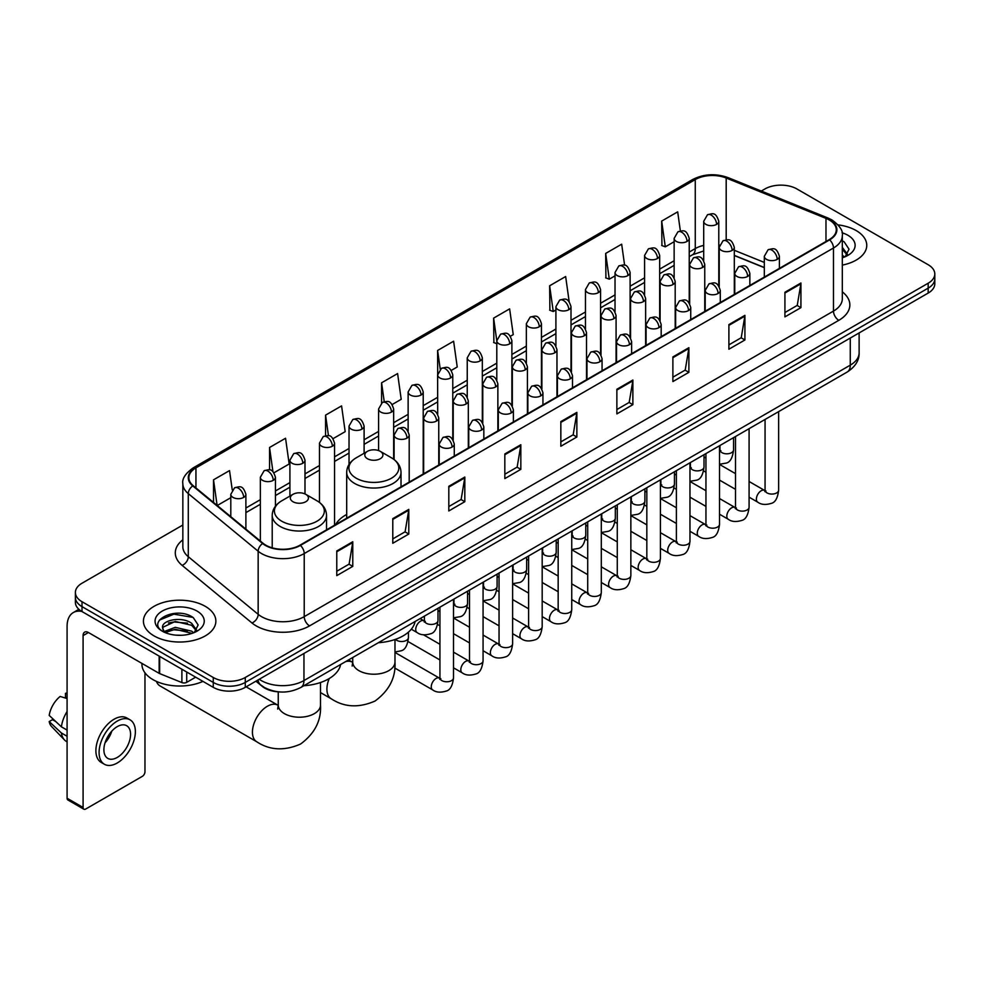 <?xml version="1.0" encoding="UTF-8"?>
<svg xmlns="http://www.w3.org/2000/svg" width="984" height="984" viewBox="0 0 984 984"><rect width="100%" height="100%" fill="white"/><g stroke="black" fill="none" stroke-linecap="round" stroke-linejoin="round"><path stroke-width="1.48" d="M346.688 514.472A39.987 23.087 0 0 0 335.655 524.583M764.31 267.66L734.31 255.532M279.185 691.9A22.632 13.063 180 0 1 262.224 686.365L255.938 681.186M182.84 525.025L82.016 583.229A22.632 13.063 0 0 0 75.387 592.466L75.387 602.331A22.632 13.063 0 0 0 82.016 611.568L213.257 687.336A22.632 13.063 0 0 0 245.274 687.336L928.17 293.072A22.632 13.063 0 0 0 934.8 283.835L934.8 278.902A22.632 13.063 0 0 1 928.17 288.14A22.632 13.063 0 0 0 934.8 278.902L934.8 273.983A22.632 13.063 0 0 0 928.17 264.733L796.929 188.965A22.632 13.063 0 0 0 764.912 188.965L761.296 191.044M75.387 592.466A22.632 13.063 0 0 0 82.016 601.716L213.257 677.484A22.632 13.063 0 0 0 245.274 677.484L245.274 682.416L928.17 288.14L245.274 682.416A22.632 13.063 0 0 1 213.257 682.416A22.632 13.063 0 0 0 245.274 682.416L245.274 687.336M82.016 601.716L82.016 606.636L213.257 682.416L82.016 606.636A22.632 13.063 0 0 1 75.387 597.399A22.632 13.063 0 0 0 82.016 606.636L82.016 611.568M856.141 230.551A36.211 20.91 0 0 0 838.061 224.881A36.211 20.91 0 0 1 856.141 230.551A36.211 20.91 0 0 1 866.756 245.336A36.211 20.91 0 0 0 856.141 230.551M205.262 606.328A36.211 20.91 0 0 0 165.792 601.802A36.211 20.91 0 0 0 143.43 621.113A36.211 20.91 0 0 0 154.045 635.898A36.211 20.91 0 0 0 193.516 640.436A36.211 20.91 0 0 0 215.865 621.113A36.211 20.91 0 0 0 205.262 606.328A36.211 20.91 0 0 0 165.792 601.802A36.211 20.91 0 0 0 143.43 621.113A36.211 20.91 0 0 0 154.045 635.898A36.211 20.91 0 0 0 193.516 640.436A36.211 20.91 0 0 0 215.865 621.113A36.211 20.91 0 0 0 205.262 606.328M829.204 219.924A24.145 13.936 180 0 1 836.277 229.776A24.145 13.936 180 0 1 829.204 239.629L299.96 545.185A24.145 13.936 180 0 1 263.109 543.328L193.233 485.715A24.145 13.936 180 0 1 188.867 477.72A24.145 13.936 180 0 1 195.939 467.867L695.27 179.58A24.145 13.936 180 0 1 726.192 178.018L825.982 218.362A24.145 13.936 180 0 1 829.204 219.924M829.635 219.666A24.748 14.293 0 0 0 826.326 218.067L726.536 177.735A24.748 14.293 0 0 0 694.852 179.334L195.521 467.621A24.748 14.293 0 0 0 192.741 485.911L262.617 543.525A24.748 14.293 0 0 0 300.391 545.431L829.635 239.875A24.748 14.293 0 0 0 829.635 219.666M336.774 550.978L336.774 575.628L352.776 566.378L352.776 541.741L336.774 550.978M336.774 571.249L349.099 564.127L352.715 542.553A6.039 3.481 -120 0 0 352.776 541.741M348.988 564.201L352.776 566.378M392.788 518.642L392.788 543.279L408.791 534.041L408.791 509.392L392.788 518.642M392.788 538.912L405.113 531.791L408.729 510.216A6.039 3.481 -120 0 0 408.791 509.392M405.014 531.852L408.791 534.041M448.815 486.293L448.815 510.942L464.817 501.692L464.817 477.055L448.815 486.293M448.815 506.563L461.139 499.454L464.756 477.867A6.039 3.481 -120 0 0 464.817 477.055M461.029 499.515L464.817 501.692M504.829 453.956L504.829 478.593L520.831 469.356L520.831 444.719L504.829 453.956M504.829 474.226L517.154 467.105L520.77 445.531A6.039 3.481 -120 0 0 520.831 444.719M517.043 467.166L520.831 469.356M784.924 292.248L784.924 316.885L800.927 307.648L800.927 282.998L784.924 292.248M784.924 312.518L797.249 305.397L800.865 283.822A6.039 3.481 -120 0 0 800.927 282.998M797.138 305.458L800.927 307.648M728.898 324.585L728.898 349.222L744.913 339.984L744.913 315.347L728.898 324.585M728.898 344.855L741.235 337.733L744.839 316.159A6.039 3.481 -120 0 0 744.913 315.347M741.124 337.795L744.913 339.984M672.884 356.921L672.884 381.571L688.886 372.333L688.886 347.684L672.884 356.921M672.884 377.192L685.208 370.082L688.825 348.508A6.039 3.481 -120 0 0 688.886 347.684M685.098 370.144L688.886 372.333M616.87 389.27L616.87 413.907L632.872 404.67L632.872 380.033L616.87 389.27M616.87 409.541L629.194 402.419L632.81 380.845A6.039 3.481 -120 0 0 632.872 380.033M629.083 402.481L632.872 404.67M560.843 421.607L560.843 446.256L576.858 437.007L576.858 412.37L560.843 421.607M560.843 441.877L573.18 434.768L576.784 413.194A6.039 3.481 -120 0 0 576.858 412.37M573.069 434.83L576.858 437.007M842.316 265.102A36.211 20.91 0 0 0 866.756 245.336A36.211 20.91 0 0 1 842.316 265.102M245.274 677.484L928.17 283.22A22.632 13.063 0 0 0 934.8 273.983M333.072 438.643L345.187 431.644L341.571 405.9L325.569 415.137L325.569 435.74M273.958 472.775L289.173 463.993L285.557 438.249L269.555 447.486L269.555 469.909M232.249 489.884L229.53 470.586L213.528 479.823L213.528 502.443M510.413 336.257L513.242 334.622L509.626 308.878L493.624 318.115L493.882 342.604M569.183 301.707L565.652 276.529L549.638 285.778L549.896 310.267M624.619 265.237L621.667 244.192L605.664 253.429L605.923 277.931M680.362 230.945L677.681 211.843L661.679 221.093L661.937 245.582M392.186 404.522L401.201 399.307L397.597 373.563L381.583 382.801L381.583 402.985M451.299 370.39L457.228 366.971L453.612 341.214L437.609 350.464L437.696 375.052M437.696 414.116L437.609 374.855M437.609 350.464L440.242 369.234M496.797 343.699L493.624 342.518M493.624 318.115L496.797 340.772A7.54 4.354 0 0 0 499.011 343.834A7.54 4.354 0 0 0 509.687 343.834A7.54 4.354 0 0 0 511.889 340.759C508.826 331.079 505.85 333.01 500.573 334.216A7.54 4.354 60 0 1 504.349 334.597A7.54 4.354 -120 0 1 509.687 343.834M549.638 285.778L553.254 311.522L555.911 309.985M553.254 311.522L549.638 310.169M605.664 253.429L609.281 279.173L615.025 275.852M609.281 279.173L605.664 277.832M661.679 221.093L665.295 246.836L674.138 241.732M665.295 246.836L661.679 245.483M381.583 382.801L384.24 401.706M325.569 415.137L328.459 435.74M269.555 447.486L272.937 471.656M217.243 505.518L230.797 497.695M213.528 479.823L217.12 505.407M842.316 255.2L844.592 256.984M842.316 257.156L842.956 257.587M842.316 247.378L847.495 254.327M842.316 249.333L847.101 254.844M842.316 257.796A24.6 14.207 0 0 0 847.925 255.373A24.6 14.207 0 0 0 847.925 235.287A24.6 14.207 0 0 0 842.033 232.778M845.17 256.75L849.02 249.186L844.149 241.83M842.316 240.92L843.817 241.609M367.45 458.728A9.053 5.228 0 0 0 380.254 458.728A9.053 5.228 0 0 0 380.254 451.336L391.497 457.831A24.957 14.403 0 0 1 391.497 478.199A24.957 14.403 0 0 1 356.208 478.199A24.957 14.403 0 0 1 356.208 457.831C350.058 461.471 346.885 466.318 346.688 472.369A27.158 15.682 0 0 0 354.646 483.452A27.158 15.682 0 0 0 384.24 486.859A27.158 15.682 0 0 0 401.017 472.369C400.808 466.318 397.634 461.471 391.497 457.831L380.254 451.336A9.053 5.228 0 0 0 367.45 451.336A9.053 5.228 0 0 0 367.45 458.728M378.36 642.712A41.5 23.96 0 0 0 415.1 621.507M156.468 681.42A21.131 12.202 120 0 0 160.023 685.922L256.799 741.801A21.131 12.202 -60 0 1 253.565 724.876A21.131 12.202 -60 0 1 267.365 706.254A21.131 12.202 -60 0 1 277.918 705.208L278.238 705.393M292.974 501.729A9.053 5.228 0 0 0 305.778 501.729A9.053 5.228 0 0 0 305.778 494.337L317.02 500.819A24.957 14.403 0 0 1 317.02 521.2A24.957 14.403 0 0 1 281.731 521.2A24.957 14.403 0 0 1 281.731 500.819C275.582 504.472 272.408 509.318 272.211 515.37A27.158 15.682 0 0 0 280.169 526.452A27.158 15.682 0 0 0 309.763 529.859A27.158 15.682 0 0 0 326.528 515.37C326.331 509.318 323.158 504.472 317.02 500.819L305.778 494.337A9.053 5.228 0 0 0 292.974 494.337A9.053 5.228 0 0 0 292.974 501.729M303.872 685.713A41.5 23.96 0 0 0 340.624 664.495M186.714 672.01L186.714 682.342L195.656 677.176M81.758 611.421A30.184 17.429 -120 0 0 73.333 612.54A30.184 17.429 -120 0 0 67.084 626.353L67.084 798.233L83.087 807.47L83.087 635.59A7.54 4.354 60 0 1 84.649 632.134A7.54 4.354 60 0 1 88.425 632.515L159.15 673.351L159.15 656.094M83.087 807.47A3.776 2.177 120 0 0 83.861 809.205L67.859 799.955A3.776 2.177 -60 0 1 67.084 798.233M83.861 809.205A3.776 2.177 120 0 0 85.756 809.008L142.311 776.364A3.776 2.177 120 0 0 144.968 771.739L144.968 672.81M186.714 682.342A3.776 2.177 180 0 1 181.892 682.576L159.654 673.585A3.776 2.177 180 0 1 159.15 673.351M117.231 757.446A18.868 10.885 120 0 0 129.556 740.829A18.868 10.885 120 0 0 126.665 725.712A18.868 10.885 120 0 0 117.231 726.647A18.868 10.885 120 0 0 104.907 743.264A18.868 10.885 120 0 0 107.797 758.381A18.868 10.885 120 0 0 117.231 757.446M105.042 742.834A18.868 10.885 120 0 0 111.807 731.1M67.084 693.855L65.485 693.376L65.485 697.164L67.084 698.086M130.06 719.833L126.862 717.988A25.658 14.809 120 0 0 114.033 719.255A25.658 14.809 120 0 0 97.268 741.862A25.658 14.809 120 0 0 101.204 762.416L104.402 764.26A25.658 14.809 120 0 0 117.231 762.994A25.658 14.809 120 0 0 133.984 740.386A25.658 14.809 120 0 0 130.06 719.833A25.658 14.809 120 0 0 117.231 721.1A25.658 14.809 120 0 0 100.466 743.707A25.658 14.809 120 0 0 104.402 764.26M67.084 711.494A24.895 14.379 120 0 0 61.414 726.832L49.2 715.405A19.618 11.328 120 0 1 60.147 696.451L67.084 698.554M67.084 730.103L61.414 726.832M55.805 721.592L52.484 719.673L49.2 721.567L61.414 732.994L67.084 736.266M61.414 732.994A24.895 14.379 120 0 0 64.489 739.956A24.895 14.379 120 0 0 66.371 741.432L67.084 741.85M67.084 692.921A19.618 11.328 120 0 0 65.485 693.376M49.2 721.567A19.618 11.328 120 0 0 51.525 726.45L64.489 739.956M141.93 663.4L141.93 664.237A37.724 21.783 0 0 0 152.975 679.636A37.724 21.783 0 0 0 202.938 681.383M175.558 635.123L181.253 635.283M164.254 631.507L175.238 627.325L191.708 631.174L193.7 632.774M165.263 632.564L175.238 629.28L192.065 633.376M164.426 632.269L162.667 628.136A17.048 9.84 0 0 0 165.423 632.7M196.603 630.117L191.708 623.352C181.474 615.713 160.417 620.424 162.667 628.136L162.606 627.386M162.704 628.382L163.184 627.115L175.238 621.457L191.708 625.307L196.222 630.621M194.291 632.528L198.141 624.963L193.27 617.62C176.013 605.221 145.337 621.556 163.049 631.58L163.922 632.122M197.046 611.076A24.6 14.207 0 0 0 162.262 611.076A24.6 14.207 0 0 0 162.262 631.162A24.6 14.207 0 0 0 197.046 631.162A24.6 14.207 0 0 0 197.046 611.076M159.457 620.092L173.897 614.164L192.938 617.399M168.473 622.97L173.897 621.986L187.489 623.155M168.473 630.793L173.897 629.809L187.489 630.978M259.247 679.268A30.184 17.429 0 0 0 261.277 680.559A30.184 17.429 0 0 0 303.958 680.559L850.274 365.15A30.184 17.429 0 0 0 859.118 352.826C859.339 360.316 855.354 366.724 847.15 372.063L300.833 687.472A15.092 8.708 60 0 0 303.958 680.559L303.958 653.462M850.274 338.041L850.274 365.15A15.092 8.708 60 0 1 847.15 372.063M258.029 679.981A15.092 10.098 129.5 0 0 260.662 684.889L256.074 681.1M928.17 293.072L928.17 283.22M213.257 687.336L213.257 677.484M842.316 291.867A37.724 21.783 180 0 1 838.811 320.329L309.566 625.885A7.54 4.354 60 0 1 304.228 616.648L833.473 311.092A30.184 17.429 0 0 0 842.316 298.767L842.316 235.693A30.184 17.429 180 0 1 833.473 248.005A7.54 4.354 -120 0 0 829.635 239.875M309.566 625.885A37.724 21.783 180 0 1 256.209 625.885A37.724 21.783 180 0 1 251.978 622.983L182.114 565.37A37.724 21.783 180 0 1 182.84 539.81M261.547 616.648A30.184 17.429 0 0 0 304.228 616.648L304.228 553.562A30.184 17.429 180 0 1 258.165 551.237L188.288 493.624A30.184 17.429 180 0 1 182.84 483.636L182.84 546.723A30.184 17.429 0 0 0 188.288 556.71L258.165 614.323A30.184 17.429 0 0 0 261.547 616.648M842.316 235.693C843.313 230.969 839.856 225.717 831.911 219.912L827.938 217.993A7.54 3.53 112 0 0 826.326 218.067M827.938 217.993L728.16 177.649C715.663 173.221 703.794 173.873 692.564 179.58A7.54 4.354 60 0 1 694.852 179.334M195.521 467.621A7.54 4.354 -120 0 0 193.233 467.855C185.41 473.488 181.942 478.753 182.84 483.636M192.741 485.911A7.54 5.043 129.5 0 0 188.288 493.624L188.288 556.71A7.54 5.043 -50.5 0 1 182.114 565.37M728.16 177.649A7.54 3.53 112 0 0 726.536 177.735M262.617 543.525A7.54 5.043 129.5 0 0 258.165 551.237L258.165 614.323A7.54 5.043 -50.5 0 1 251.978 622.983M300.391 545.431A7.54 4.354 60 0 1 304.228 553.562L833.473 248.005L833.473 311.092A7.54 4.354 60 0 0 838.811 320.329M195.939 467.867L195.939 487.941M825.982 218.362L825.982 241.498M726.192 178.018L726.192 239.813M764.31 262.421L734.31 250.293M719.55 245.127A24.145 13.936 0 0 0 718.787 245.004M703.695 245.422A24.145 13.936 0 0 0 695.27 248.571L689.231 252.064M695.27 179.58L695.27 248.571A13.579 7.835 60 0 1 692.465 254.794L689.231 256.652M674.138 260.772L659.674 269.124M644.581 277.845L630.117 286.196M615.025 294.905L600.56 303.257M585.468 311.965L571.003 320.317M555.911 329.037L541.446 337.389M526.354 346.097L511.889 354.449M496.797 363.157L482.332 371.509M467.24 380.23L452.775 388.582M437.696 397.29L423.218 405.642M408.139 414.35L393.661 422.702M378.582 431.423L364.105 439.774M349.025 448.483L334.548 456.834M319.468 465.543L304.991 473.894M289.911 482.615L275.434 490.967M260.354 499.675L245.889 508.027M560.843 422.394L576.784 413.194M616.87 390.045L632.81 380.845M672.884 357.709L688.825 348.508M728.898 325.36L744.839 316.159M784.924 293.023L800.865 283.822M504.829 454.731L520.77 445.531M448.815 487.08L464.756 477.867M392.788 519.417L408.729 510.216M336.774 551.766L352.715 542.553M394.978 639.526L394.978 662.023A21.131 12.202 180 0 1 388.791 670.645A21.131 12.202 180 0 1 358.914 670.645A21.131 12.202 180 0 1 352.727 662.023L352.161 666.07M345.556 661.654A21.131 12.202 -60 0 1 352.407 662.207L352.727 662.392M394.978 662.023C395.888 677.533 389.246 690.547 375.039 701.038C358.853 708.099 344.265 707.348 331.276 698.8A21.131 12.202 -60 0 1 329.234 678.542M320.501 682.527L320.501 705.024A21.131 12.202 180 0 1 314.314 713.646A21.131 12.202 180 0 1 284.438 713.646A21.131 12.202 180 0 1 278.251 705.024L277.673 709.07M777.188 259.37A7.54 4.354 0 0 0 779.402 256.295C776.339 246.615 773.362 248.546 768.074 249.764A7.54 4.354 60 0 1 771.85 250.133A7.54 4.354 -120 0 1 777.188 259.37A7.54 4.354 0 0 1 766.511 259.37A7.54 4.354 0 0 1 764.31 256.295L768.074 249.764M749.082 497.166L757.791 502.184A6.79 3.924 -60 0 1 756.745 496.748A6.79 3.924 -60 0 1 761.186 490.77A6.79 3.924 -60 0 1 761.481 490.598A6.79 3.924 -60 0 1 764.58 490.426L749.082 481.483M765.454 491.114L764.839 491.619L765.06 490.143A6.79 3.924 -0 0 0 767.053 492.923A6.79 3.924 -0 0 0 776.339 493.095A6.79 3.924 -0 0 0 778.639 490.143C777.717 498.039 775.269 502.443 771.321 503.365C765.638 505.087 761.136 504.694 757.791 502.184M747.631 276.442A7.54 4.354 0 0 0 749.845 273.355C746.782 263.687 743.806 265.606 738.517 266.824A7.54 4.354 60 0 1 742.293 267.205A7.54 4.354 -120 0 1 747.631 276.442A7.54 4.354 0 0 1 736.954 276.442A7.54 4.354 0 0 1 734.753 273.355L738.517 266.824M719.525 514.226L728.234 519.257A6.79 3.924 -60 0 1 727.188 513.808A6.79 3.924 -60 0 1 731.629 507.83A6.79 3.924 -60 0 1 731.924 507.67A6.79 3.924 -60 0 1 735.023 507.498L719.525 498.544M735.897 508.174L735.282 508.679L735.503 507.215A6.79 3.924 -0 0 0 737.496 509.983A6.79 3.924 -0 0 0 746.782 510.155A6.79 3.924 -0 0 0 749.082 507.215C748.16 515.099 745.712 519.503 741.764 520.425C736.081 522.147 731.579 521.766 728.234 519.257M718.074 293.503A7.54 4.354 0 0 0 720.288 290.428C717.225 280.748 714.249 282.679 708.96 283.884A7.54 4.354 60 0 1 712.736 284.265A7.54 4.354 -120 0 1 718.074 293.503A7.54 4.354 0 0 1 707.398 293.503A7.54 4.354 0 0 1 705.196 290.428L708.96 283.884M689.969 531.298L698.677 536.317A6.79 3.924 -60 0 1 697.631 530.88A6.79 3.924 -60 0 1 702.072 524.89A6.79 3.924 -60 0 1 702.367 524.73A6.79 3.924 -60 0 1 705.466 524.558L689.969 515.616M706.34 525.247L705.725 525.739L705.946 524.275A6.79 3.924 -0 0 0 707.939 527.055A6.79 3.924 -0 0 0 717.225 527.215A6.79 3.924 -0 0 0 719.525 524.275C718.603 532.159 716.155 536.563 712.207 537.485C706.524 539.22 702.023 538.826 698.677 536.317M688.517 310.575A7.54 4.354 0 0 0 690.731 307.488C687.668 297.808 684.692 299.739 679.403 300.956A7.54 4.354 60 0 1 683.179 301.325A7.54 4.354 -120 0 1 688.517 310.575A7.54 4.354 0 0 1 677.841 310.575A7.54 4.354 0 0 1 675.639 307.488L679.403 300.956M660.412 548.359L669.12 553.377A6.79 3.924 -60 0 1 668.074 547.94A6.79 3.924 -60 0 1 672.515 541.963A6.79 3.924 -60 0 1 672.81 541.79A6.79 3.924 -60 0 1 675.91 541.618L660.412 532.676M676.783 542.307L676.168 542.811L676.389 541.348A6.79 3.924 -0 0 0 678.382 544.115A6.79 3.924 -0 0 0 687.668 544.287A6.79 3.924 -0 0 0 689.969 541.348C689.046 549.232 686.598 553.635 682.65 554.558C676.967 556.28 672.466 555.886 669.12 553.377M658.96 327.635A7.54 4.354 0 0 0 661.174 324.548C658.111 314.88 655.135 316.799 649.858 318.017A7.54 4.354 60 0 1 653.622 318.398A7.54 4.354 -120 0 1 658.96 327.635A7.54 4.354 0 0 1 648.284 327.635A7.54 4.354 0 0 1 646.082 324.548L649.858 318.017M630.855 565.419L639.563 570.449A6.79 3.924 -60 0 1 638.518 565A6.79 3.924 -60 0 1 642.958 559.023A6.79 3.924 -60 0 1 643.253 558.863A6.79 3.924 -60 0 1 646.353 558.691L630.855 549.736M647.226 559.367L646.611 559.871L646.832 558.408A6.79 3.924 -0 0 0 648.825 561.175A6.79 3.924 -0 0 0 658.111 561.347A6.79 3.924 -0 0 0 660.412 558.408C659.489 566.292 657.041 570.695 653.093 571.618C647.411 573.34 642.909 572.959 639.563 570.449M629.403 344.695A7.54 4.354 0 0 0 631.617 341.62C628.555 331.94 625.578 333.871 620.301 335.089A7.54 4.354 60 0 1 624.065 335.458A7.54 4.354 -120 0 1 629.403 344.695A7.54 4.354 0 0 1 618.727 344.695A7.54 4.354 0 0 1 616.525 341.62L620.301 335.089M601.298 582.491L610.006 587.51A6.79 3.924 -60 0 1 608.961 582.073A6.79 3.924 -60 0 1 613.401 576.083A6.79 3.924 -60 0 1 613.696 575.923A6.79 3.924 -60 0 1 616.796 575.751L601.298 566.809M617.669 576.439L617.054 576.932L617.275 575.468A6.79 3.924 -0 0 0 619.268 578.248A6.79 3.924 -0 0 0 628.555 578.408A6.79 3.924 -0 0 0 630.855 575.468C629.932 583.352 627.484 587.755 623.536 588.678C617.854 590.412 613.352 590.019 610.006 587.51M599.846 361.768A7.54 4.354 0 0 0 602.06 358.68C598.998 349 596.021 350.931 590.744 352.149A7.54 4.354 60 0 1 594.508 352.518A7.54 4.354 -120 0 1 599.846 361.768A7.54 4.354 0 0 1 589.182 361.768A7.54 4.354 0 0 1 586.968 358.68L590.744 352.149M571.741 599.551L580.449 604.582A6.79 3.924 -60 0 1 579.404 599.133A6.79 3.924 -60 0 1 583.844 593.155A6.79 3.924 -60 0 1 584.139 592.983A6.79 3.924 -60 0 1 587.239 592.811L571.741 583.869M588.112 593.5L587.497 594.004L587.719 592.54A6.79 3.924 -0 0 0 589.711 595.308A6.79 3.924 -0 0 0 598.998 595.48A6.79 3.924 -0 0 0 601.298 592.54C600.375 600.424 597.928 604.828 593.979 605.75C588.297 607.472 583.795 607.079 580.449 604.582M570.289 378.828A7.54 4.354 0 0 0 572.504 375.74C569.441 366.073 566.464 367.991 561.188 369.209A7.54 4.354 60 0 1 564.951 369.59A7.54 4.354 -120 0 1 570.289 378.828A7.54 4.354 0 0 1 559.625 378.828A7.54 4.354 0 0 1 557.411 375.74L561.188 369.209M542.184 616.611L550.892 621.642A6.79 3.924 -60 0 1 549.847 616.193A6.79 3.924 -60 0 1 554.287 610.215A6.79 3.924 -60 0 1 554.582 610.055A6.79 3.924 -60 0 1 557.682 609.883L542.184 600.941M558.555 610.56L557.94 611.064L558.162 609.6A6.79 3.924 -0 0 0 560.154 612.368A6.79 3.924 -0 0 0 569.441 612.54A6.79 3.924 -0 0 0 571.741 609.6C570.818 617.485 568.371 621.888 564.422 622.811C558.74 624.533 554.238 624.151 550.892 621.642M540.733 395.888A7.54 4.354 0 0 0 542.947 392.813C539.884 383.133 536.907 385.064 531.631 386.281A7.54 4.354 60 0 1 535.394 386.651A7.54 4.354 -120 0 1 540.733 395.888A7.54 4.354 0 0 1 530.068 395.888A7.54 4.354 0 0 1 527.854 392.813L531.631 386.281M512.627 633.684L521.336 638.702A6.79 3.924 -60 0 1 520.29 633.265A6.79 3.924 -60 0 1 524.73 627.275A6.79 3.924 -60 0 1 525.025 627.115A6.79 3.924 -60 0 1 528.125 626.943L512.627 618.001M528.998 627.632L528.396 628.124L528.605 626.66A6.79 3.924 -0 0 0 530.597 629.44A6.79 3.924 -0 0 0 539.884 629.6A6.79 3.924 -0 0 0 542.184 626.66C541.261 634.545 538.814 638.948 534.865 639.871C529.183 641.605 524.681 641.211 521.336 638.702M511.176 412.96A7.54 4.354 0 0 0 513.39 409.873C510.327 400.193 507.35 402.124 502.074 403.342A7.54 4.354 60 0 1 505.837 403.711A7.54 4.354 -120 0 1 511.176 412.96A7.54 4.354 0 0 1 500.512 412.96A7.54 4.354 0 0 1 498.298 409.873L502.074 403.342M483.07 650.744L491.779 655.774A6.79 3.924 -60 0 1 490.733 650.326A6.79 3.924 -60 0 1 495.173 644.348A6.79 3.924 -60 0 1 495.469 644.176A6.79 3.924 -60 0 1 498.568 644.003L483.07 635.061M499.442 644.692L498.839 645.196L499.048 643.733A6.79 3.924 -0 0 0 501.041 646.5A6.79 3.924 -0 0 0 510.327 646.673A6.79 3.924 -0 0 0 512.627 643.733C511.705 651.617 509.257 656.02 505.309 656.943C499.626 658.665 495.124 658.271 491.779 655.774M481.619 430.02A7.54 4.354 0 0 0 483.833 426.945C480.77 417.265 477.793 419.184 472.517 420.402A7.54 4.354 60 0 1 476.281 420.783A7.54 4.354 -120 0 1 481.619 430.02A7.54 4.354 0 0 1 470.955 430.02A7.54 4.354 0 0 1 468.741 426.945L472.517 420.402M453.513 667.816L462.222 672.835A6.79 3.924 -60 0 1 461.176 667.398A6.79 3.924 -60 0 1 465.617 661.408A6.79 3.924 -60 0 1 465.912 661.248A6.79 3.924 -60 0 1 469.011 661.076L453.513 652.134M469.885 661.752L469.282 662.257L469.491 660.793A6.79 3.924 -0 0 0 471.484 663.56A6.79 3.924 -0 0 0 480.77 663.733A6.79 3.924 -0 0 0 483.07 660.793C482.148 668.677 479.7 673.081 475.752 674.003C470.069 675.725 465.567 675.344 462.222 672.835M452.062 447.08A7.54 4.354 0 0 0 454.276 444.005C451.213 434.325 448.237 436.256 442.96 437.474A7.54 4.354 60 0 1 446.724 437.843A7.54 4.354 -120 0 1 452.062 447.08A7.54 4.354 0 0 1 441.398 447.08A7.54 4.354 0 0 1 439.184 444.005L442.96 437.474M394.682 667.976L432.665 689.895A6.79 3.924 -60 0 1 431.619 684.458A6.79 3.924 -60 0 1 436.06 678.468A6.79 3.924 -60 0 1 436.355 678.308A6.79 3.924 -60 0 1 439.454 678.136L394.978 652.454M440.328 678.825L439.725 679.317L439.934 677.853A6.79 3.924 -0 0 0 441.927 680.633A6.79 3.924 -0 0 0 451.213 680.793A6.79 3.924 -0 0 0 453.513 677.853C452.591 685.737 450.143 690.141 446.195 691.076C440.512 692.798 436.01 692.404 432.665 689.895M732.108 250.416A7.54 4.354 0 0 0 734.31 247.328C731.247 237.648 728.271 239.579 722.994 240.797A7.54 4.354 60 0 1 726.77 241.166A7.54 4.354 -120 0 1 732.108 250.416A7.54 4.354 0 0 1 721.432 250.416A7.54 4.354 0 0 1 719.23 247.328L722.994 240.797M720.362 450.856L719.759 451.361L719.981 449.885A6.79 3.924 -0 0 0 721.973 452.665A6.79 3.924 -0 0 0 731.26 452.824A6.79 3.924 -0 0 0 733.56 449.885C732.625 457.769 730.189 462.185 726.229 463.107L719.525 464.227M702.551 267.476A7.54 4.354 0 0 0 704.753 264.401C701.69 254.721 698.714 256.652 693.437 257.857A7.54 4.354 60 0 1 697.213 258.238A7.54 4.354 -120 0 1 702.551 267.476A7.54 4.354 0 0 1 691.875 267.476A7.54 4.354 0 0 1 689.673 264.401L693.437 257.857M690.817 467.917L690.202 468.421L690.424 466.957A6.79 3.924 -0 0 0 692.416 469.725A6.79 3.924 -0 0 0 701.703 469.897A6.79 3.924 -0 0 0 704.003 466.957C703.068 474.841 700.633 479.245 696.672 480.167L689.969 481.299M672.995 284.536A7.54 4.354 0 0 0 675.196 281.461C672.134 271.781 669.157 273.712 663.88 274.93A7.54 4.354 60 0 1 667.656 275.299A7.54 4.354 -120 0 1 672.995 284.536A7.54 4.354 0 0 1 662.318 284.536A7.54 4.354 0 0 1 660.116 281.461L663.88 274.93M661.26 484.977L660.645 485.481L660.867 484.017A6.79 3.924 -0 0 0 662.859 486.785A6.79 3.924 -0 0 0 672.146 486.957A6.79 3.924 -0 0 0 674.446 484.017C673.511 491.902 671.076 496.305 667.115 497.228L660.412 498.359M643.438 301.608A7.54 4.354 0 0 0 645.639 298.521C642.577 288.853 639.612 290.772 634.323 291.99A7.54 4.354 60 0 1 638.099 292.359A7.54 4.354 -120 0 1 643.438 301.608A7.54 4.354 0 0 1 632.761 301.608A7.54 4.354 0 0 1 630.559 298.521L634.323 291.99M631.703 502.049L631.088 502.553L631.31 501.077A6.79 3.924 -0 0 0 633.302 503.857A6.79 3.924 -0 0 0 642.589 504.029A6.79 3.924 -0 0 0 644.889 501.077C643.954 508.974 641.519 513.377 637.558 514.3L630.855 515.419M613.881 318.668A7.54 4.354 0 0 0 616.082 315.593C613.032 305.913 610.055 307.844 604.766 309.05A7.54 4.354 60 0 1 608.543 309.431A7.54 4.354 -120 0 1 613.881 318.668A7.54 4.354 0 0 1 603.204 318.668A7.54 4.354 0 0 1 601.003 315.593L604.766 309.05M602.147 519.109L601.532 519.613L601.753 518.15A6.79 3.924 -0 0 0 603.745 520.917A6.79 3.924 -0 0 0 613.032 521.089A6.79 3.924 -0 0 0 615.332 518.15C614.397 526.034 611.962 530.438 608.001 531.36L601.298 532.492M584.324 335.728A7.54 4.354 0 0 0 586.525 332.654C583.475 322.973 580.498 324.904 575.209 326.122A7.54 4.354 60 0 1 578.986 326.491A7.54 4.354 -120 0 1 584.324 335.728A7.54 4.354 0 0 1 573.647 335.728A7.54 4.354 0 0 1 571.446 332.654L575.209 326.122M572.59 536.182L571.975 536.674L572.196 535.21A6.79 3.924 -0 0 0 574.189 537.99A6.79 3.924 -0 0 0 583.475 538.15A6.79 3.924 -0 0 0 585.775 535.21C584.84 543.094 582.405 547.498 578.457 548.42L571.741 549.552M554.767 352.801A7.54 4.354 0 0 0 556.969 349.714C553.918 340.046 550.942 341.965 545.653 343.182A7.54 4.354 60 0 1 549.429 343.564A7.54 4.354 -120 0 1 554.767 352.801A7.54 4.354 0 0 1 544.091 352.801A7.54 4.354 0 0 1 541.889 349.714L545.653 343.182M543.033 553.242L542.418 553.746L542.639 552.27A6.79 3.924 -0 0 0 544.632 555.05A6.79 3.924 -0 0 0 553.918 555.222A6.79 3.924 -0 0 0 556.218 552.27C555.284 560.167 552.848 564.57 548.9 565.492L542.184 566.612M525.21 369.861A7.54 4.354 0 0 0 527.424 366.786C524.361 357.106 521.385 359.037 516.096 360.242A7.54 4.354 60 0 1 519.872 360.624A7.54 4.354 -120 0 1 525.21 369.861A7.54 4.354 0 0 1 514.534 369.861A7.54 4.354 0 0 1 512.332 366.786L516.096 360.242M513.476 570.302L512.861 570.806L513.082 569.342A6.79 3.924 -0 0 0 515.075 572.11A6.79 3.924 -0 0 0 524.361 572.282A6.79 3.924 -0 0 0 526.661 569.342C525.727 577.227 523.291 581.63 519.343 582.553L512.627 583.684M495.653 386.933A7.54 4.354 0 0 0 497.867 383.846C494.804 374.166 491.828 376.097 486.539 377.315A7.54 4.354 60 0 1 490.315 377.684A7.54 4.354 -120 0 1 495.653 386.933A7.54 4.354 0 0 1 484.977 386.933A7.54 4.354 0 0 1 482.775 383.846L486.539 377.315M483.919 587.374L483.304 587.866L483.525 586.403A6.79 3.924 -0 0 0 485.518 589.182A6.79 3.924 -0 0 0 494.804 589.342A6.79 3.924 -0 0 0 497.104 586.403C496.182 594.287 493.734 598.69 489.786 599.613L483.07 600.744M466.096 403.993A7.54 4.354 0 0 0 468.31 400.906C465.248 391.238 462.271 393.157 456.982 394.375A7.54 4.354 60 0 1 460.758 394.756A7.54 4.354 -120 0 1 466.096 403.993A7.54 4.354 0 0 1 455.42 403.993A7.54 4.354 0 0 1 453.218 400.906L456.982 394.375M454.362 604.434L453.747 604.939L453.968 603.475A6.79 3.924 -0 0 0 455.961 606.242A6.79 3.924 -0 0 0 465.248 606.415A6.79 3.924 -0 0 0 467.548 603.475C466.625 611.359 464.177 615.763 460.229 616.685L453.513 617.804M436.539 421.054A7.54 4.354 0 0 0 438.753 417.979C435.691 408.298 432.714 410.23 427.425 411.447A7.54 4.354 60 0 1 431.201 411.816A7.54 4.354 -120 0 1 436.539 421.054A7.54 4.354 0 0 1 425.863 421.054A7.54 4.354 0 0 1 423.661 417.979L427.425 411.447M424.805 621.494L424.19 621.999L424.411 620.535A6.79 3.924 -0 0 0 426.404 623.303A6.79 3.924 -0 0 0 435.691 623.475A6.79 3.924 -0 0 0 437.991 620.535C437.068 628.419 434.621 632.823 430.672 633.745C424.99 635.467 420.488 635.086 417.142 632.577A6.79 3.924 -60 0 1 415.728 629.465A6.79 3.924 -60 0 1 420.832 620.99A6.79 3.924 -60 0 1 423.932 620.818L420.106 618.604M406.982 438.126A7.54 4.354 0 0 0 409.196 435.039C406.134 425.359 403.157 427.29 397.868 428.507A7.54 4.354 60 0 1 401.644 428.876A7.54 4.354 -120 0 1 406.982 438.126A7.54 4.354 0 0 1 396.306 438.126A7.54 4.354 0 0 1 394.104 435.039L397.868 428.507M395.543 639.317A6.79 3.924 -0 0 0 396.847 640.375A6.79 3.924 -0 0 0 406.134 640.535A6.79 3.924 -0 0 0 408.434 637.595C407.511 645.479 405.064 649.883 401.115 650.805L394.978 651.986M716.573 224.389A7.54 4.354 0 0 0 718.787 221.302C715.725 211.621 712.748 213.553 707.471 214.77A7.54 4.354 60 0 1 711.247 215.139A7.54 4.354 -120 0 1 716.573 224.389A7.54 4.354 0 0 1 705.909 224.389A7.54 4.354 0 0 1 703.695 221.302L707.471 214.77M687.016 241.449A7.54 4.354 0 0 0 689.231 238.374C686.168 228.694 683.191 230.613 677.914 231.83A7.54 4.354 60 0 1 681.691 232.212A7.54 4.354 -120 0 1 687.016 241.449A7.54 4.354 0 0 1 676.352 241.449A7.54 4.354 0 0 1 674.138 238.374L677.914 231.83M657.472 258.509A7.54 4.354 0 0 0 659.674 255.434C656.611 245.754 653.634 247.685 648.358 248.903A7.54 4.354 60 0 1 652.134 249.272A7.54 4.354 -120 0 1 657.472 258.509A7.54 4.354 0 0 1 646.796 258.509A7.54 4.354 0 0 1 644.581 255.434L648.358 248.903M627.915 275.582A7.54 4.354 0 0 0 630.117 272.494C627.054 262.814 624.077 264.745 618.801 265.963A7.54 4.354 60 0 1 622.577 266.332A7.54 4.354 -120 0 1 627.915 275.582A7.54 4.354 0 0 1 617.239 275.582A7.54 4.354 0 0 1 615.025 272.494L618.801 265.963M598.358 292.642A7.54 4.354 0 0 0 600.56 289.567C597.497 279.887 594.52 281.805 589.244 283.023A7.54 4.354 60 0 1 593.02 283.404A7.54 4.354 -120 0 1 598.358 292.642A7.54 4.354 0 0 1 587.682 292.642A7.54 4.354 0 0 1 585.468 289.567L589.244 283.023M568.801 309.702A7.54 4.354 0 0 0 571.003 306.627C567.94 296.947 564.964 298.878 559.687 300.095A7.54 4.354 60 0 1 563.463 300.464A7.54 4.354 -120 0 1 568.801 309.702A7.54 4.354 0 0 1 558.125 309.702A7.54 4.354 0 0 1 555.911 306.627L559.687 300.095M539.244 326.774A7.54 4.354 0 0 0 541.446 323.687C538.383 314.007 535.407 315.938 530.13 317.156A7.54 4.354 60 0 1 533.906 317.524A7.54 4.354 -120 0 1 539.244 326.774A7.54 4.354 0 0 1 528.568 326.774A7.54 4.354 0 0 1 526.354 323.687L530.13 317.156M480.131 360.894A7.54 4.354 0 0 0 482.332 357.819C479.269 348.139 476.293 350.07 471.016 351.288A7.54 4.354 60 0 1 474.792 351.657A7.54 4.354 -120 0 1 480.131 360.894A7.54 4.354 0 0 1 469.454 360.894A7.54 4.354 0 0 1 467.24 357.819L471.016 351.288M450.574 377.967A7.54 4.354 0 0 0 452.775 374.879C449.713 365.212 446.736 367.13 441.459 368.348A7.54 4.354 60 0 1 445.235 368.717A7.54 4.354 -120 0 1 450.574 377.967A7.54 4.354 0 0 1 439.897 377.967A7.54 4.354 0 0 1 437.696 374.879L441.459 368.348M421.017 395.027A7.54 4.354 0 0 0 423.218 391.952C420.156 382.272 417.179 384.203 411.902 385.408A7.54 4.354 60 0 1 415.678 385.789A7.54 4.354 -120 0 1 421.017 395.027A7.54 4.354 0 0 1 410.34 395.027A7.54 4.354 0 0 1 408.139 391.952L411.902 385.408M391.46 412.087A7.54 4.354 0 0 0 393.661 409.012C390.599 399.332 387.622 401.263 382.346 402.481A7.54 4.354 60 0 1 386.122 402.85A7.54 4.354 -120 0 1 391.46 412.087A7.54 4.354 0 0 1 380.783 412.087A7.54 4.354 0 0 1 378.582 409.012L382.346 402.481M361.903 429.159A7.54 4.354 0 0 0 364.105 426.072C361.042 416.404 358.078 418.323 352.789 419.541A7.54 4.354 60 0 1 356.565 419.922A7.54 4.354 -120 0 1 361.903 429.159A7.54 4.354 0 0 1 351.226 429.159A7.54 4.354 0 0 1 349.025 426.072L352.789 419.541M332.346 446.219A7.54 4.354 0 0 0 334.548 443.144C331.497 433.464 328.521 435.395 323.232 436.601A7.54 4.354 60 0 1 327.008 436.982A7.54 4.354 -120 0 1 332.346 446.219A7.54 4.354 0 0 1 321.67 446.219A7.54 4.354 0 0 1 319.468 443.144L323.232 436.601M302.789 463.279A7.54 4.354 0 0 0 304.991 460.204C301.94 450.524 298.964 452.456 293.675 453.673A7.54 4.354 60 0 1 297.451 454.042A7.54 4.354 -120 0 1 302.789 463.279A7.54 4.354 0 0 1 292.113 463.279A7.54 4.354 0 0 1 289.911 460.204L293.675 453.673M273.232 480.352A7.54 4.354 0 0 0 275.434 477.265C272.383 467.597 269.407 469.516 264.118 470.733A7.54 4.354 60 0 1 267.894 471.115A7.54 4.354 -120 0 1 273.232 480.352A7.54 4.354 0 0 1 262.556 480.352A7.54 4.354 0 0 1 260.354 477.265L264.118 470.733M243.675 497.412A7.54 4.354 0 0 0 245.889 494.337C242.827 484.657 239.85 486.588 234.561 487.806A7.54 4.354 60 0 1 238.337 488.175A7.54 4.354 -120 0 1 243.675 497.412A7.54 4.354 0 0 1 232.999 497.412A7.54 4.354 0 0 1 230.797 494.337L234.561 487.806M83.087 635.59L88.425 632.515M159.654 656.389L159.654 673.585M181.892 682.576L181.892 669.231M300.833 687.472C288.693 693.572 276.553 693.572 264.401 687.472L260.662 684.889M859.118 352.826L859.118 332.936M692.564 179.58L193.233 467.855M703.695 250.969L692.465 254.794M674.138 265.373L659.674 273.724M644.581 282.433L630.117 290.784M615.025 299.493L600.56 307.844M585.468 316.565L571.003 324.917M555.911 333.625L541.446 341.977M526.354 350.685L511.889 359.037M496.797 367.758L482.332 376.109M467.24 384.818L452.775 393.169M437.696 401.878L423.218 410.242M408.139 418.95L393.661 427.302M378.582 436.01L364.105 444.362M349.025 453.083L334.548 461.434M319.468 470.143L304.991 478.495M289.911 487.203L275.434 495.555M260.354 504.275L245.889 512.627M764.31 267.5L734.31 255.373M331.276 698.8L320.501 692.576M401.017 486.846L401.017 472.369M346.688 518.211L346.688 472.369M367.45 451.336L356.208 457.831M352.407 662.207L348.496 659.956M352.727 657.509L352.727 662.023M320.501 705.024C321.411 720.534 314.769 733.547 300.563 744.039C284.376 751.099 269.788 750.349 256.799 741.801M326.528 529.847L326.528 515.37M272.211 547.83L272.211 515.37M292.974 494.337L281.731 500.819M277.918 705.208L246.123 686.844M278.251 691.85L278.251 705.024M765.958 490.967L764.58 490.426M778.639 411.619L778.639 490.143M779.402 268.386L779.402 256.295M735.503 489.331L719.525 480.106M705.946 472.258L703.597 470.906M765.06 419.455L765.06 490.143M764.31 277.094L764.31 256.295M735.503 473.648L719.525 464.423M736.401 508.039L735.023 507.498M749.082 428.68L749.082 507.215M749.845 285.446L749.845 273.355M705.946 506.391L689.969 497.166M676.389 489.331L674.04 487.966M735.503 436.515L735.503 507.215M734.753 294.167L734.753 273.355M705.946 490.708L689.969 481.483M706.844 525.099L705.466 524.558M719.525 445.74L719.525 524.275M720.288 302.518L720.288 290.428M676.389 523.451L660.412 514.226M646.832 506.391L644.483 505.038M705.946 453.587L705.946 524.275M705.196 311.227L705.196 290.428M676.389 507.769L660.412 498.544M677.287 542.172L675.91 541.618M689.969 462.812L689.969 541.348M690.731 319.579L690.731 307.488M646.832 540.524L630.855 531.298M617.275 523.451L614.926 522.098M676.389 470.647L676.389 541.348M675.639 328.287L675.639 307.488M646.832 524.841L630.855 515.616M647.73 559.232L646.353 558.691M660.412 479.872L660.412 558.408M661.174 336.651L661.174 324.548M617.275 557.584L601.298 548.359M587.719 540.524L585.369 539.158M646.832 487.707L646.832 558.408M646.082 345.359L646.082 324.548M617.275 541.901L601.298 532.676M618.173 576.292L616.796 575.751M630.855 496.932L630.855 575.468M631.617 353.711L631.617 341.62M587.719 574.644L571.741 565.419M558.162 557.584L555.812 556.231M617.275 504.78L617.275 575.468M616.525 362.419L616.525 341.62M587.719 558.961L571.741 549.736M588.616 593.364L587.239 592.811M601.298 514.005L601.298 592.54M602.06 370.771L602.06 358.68M558.162 591.716L542.184 582.491M528.605 574.644L526.255 573.291M587.719 521.84L587.719 592.54M586.968 379.492L586.968 358.68M558.162 576.034L542.184 566.809M559.06 610.424L557.682 609.883M571.741 531.065L571.741 609.6M572.504 387.844L572.504 375.74M528.605 608.776L512.627 599.551M499.048 591.716L496.699 590.351M558.162 538.9L558.162 609.6M557.411 396.552L557.411 375.74M528.605 593.094L512.627 583.869M529.503 627.484L528.125 626.943M542.184 548.125L542.184 626.66M542.947 404.904L542.947 392.813M499.048 625.836L483.07 616.611M469.491 608.776L467.142 607.423M528.605 555.972L528.605 626.66M527.854 413.612L527.854 392.813M499.048 610.154L483.07 600.941M499.946 644.557L498.568 644.003M512.627 565.197L512.627 643.733M513.39 421.964L513.39 409.873M469.491 642.909L453.513 633.684M439.934 625.836L437.585 624.483M424.411 616.882L423.76 616.501M499.048 573.032L499.048 643.733M498.298 430.684L498.298 409.873M469.491 627.226L453.513 618.001M470.389 661.617L469.011 661.076M483.07 582.257L483.07 660.793M483.833 439.036L483.833 426.945M439.934 659.969L408.028 641.543M469.491 590.092L469.491 660.793M468.741 447.745L468.741 426.945M439.934 644.286L423.55 634.828M440.832 678.677L439.454 678.136M453.513 599.317L453.513 677.853M454.276 456.096L454.276 444.005M439.934 607.165L439.934 677.853M439.184 464.805L439.184 444.005M720.878 450.709L719.489 450.168M733.56 437.646L733.56 449.885M734.31 294.413L734.31 247.328M719.981 445.481L719.981 449.885M705.946 458.027L704.003 456.908M719.23 286.565L719.23 247.328M691.321 467.781L689.932 467.228M704.003 454.706L704.003 466.957M704.753 311.485L704.753 264.401M690.424 462.541L690.424 466.957M676.389 475.1L674.446 473.968M689.673 303.638L689.673 264.401M661.765 484.841L660.387 484.3M674.446 471.767L674.446 484.017M675.196 328.545L675.196 281.461M660.867 479.614L660.867 484.017M646.832 492.16L644.889 491.041M660.116 320.698L660.116 281.461M632.208 501.901L630.83 501.36M644.889 488.839L644.889 501.077M645.639 345.605L645.639 298.521M631.31 496.674L631.31 501.077M617.275 509.22L615.332 508.101M630.559 337.758L630.559 298.521M602.651 518.974L601.273 518.433M615.332 505.899L615.332 518.15M616.082 362.678L616.082 315.593M601.753 513.734L601.753 518.15M587.719 526.292L585.775 525.161M601.003 354.83L601.003 315.593M573.094 536.034L571.716 535.493M585.775 522.959L585.775 535.21M586.525 379.738L586.525 332.654M572.196 530.807L572.196 535.21M558.162 543.352L556.218 542.233M571.446 371.891L571.446 332.654M543.537 553.094L542.159 552.553M556.218 540.032L556.218 552.27M556.969 396.798L556.969 349.714M542.639 547.867L542.639 552.27M528.605 560.413L526.661 559.293M541.889 388.951L541.889 349.714M513.98 570.167L512.602 569.625M526.661 557.092L526.661 569.342M527.424 413.87L527.424 366.786M513.082 564.939L513.082 569.342M499.048 577.485L497.104 576.353M512.332 406.023L512.332 366.786M484.423 587.227L483.046 586.685M497.104 574.152L497.104 586.403M497.867 430.93L497.867 383.846M483.525 581.999L483.525 586.403M469.491 594.545L467.548 593.426M482.775 423.083L482.775 383.846M454.866 604.299L453.489 603.745M467.548 591.224L467.548 603.475M468.31 447.991L468.31 400.906M453.968 599.059L453.968 603.475M439.934 611.605L437.991 610.486M453.218 440.156L453.218 400.906M425.309 621.359L423.932 620.818M437.991 608.284L437.991 620.535M438.753 465.063L438.753 417.979M424.411 616.132L424.411 620.535M417.142 632.577L411.312 629.207M423.661 473.771L423.661 417.979M408.434 632.134L408.434 637.595M409.196 482.123L409.196 435.039M394.104 459.553L394.104 435.039M718.787 285.913L718.787 221.302M703.695 260.539L703.695 221.302M689.231 302.986L689.231 238.374M674.138 277.611L674.138 238.374M659.674 320.046L659.674 255.434M644.581 294.671L644.581 255.434M630.117 337.106L630.117 272.494M615.025 311.731L615.025 272.494M600.56 354.178L600.56 289.567M585.468 328.804L585.468 289.567M571.003 371.239L571.003 306.627M555.911 345.864L555.911 306.627M541.446 388.299L541.446 323.687M526.354 362.924L526.354 323.687M511.889 405.371L511.889 340.759M496.797 379.996L496.797 340.759L500.573 334.216M482.332 422.431L482.332 357.819M467.24 397.056L467.24 357.819M452.775 439.491L452.775 374.879M423.218 473.267L423.218 391.952M408.139 431.189L408.139 391.952M393.661 459.233L393.661 409.012M378.582 450.574L378.582 409.012M364.105 453.267L364.105 426.072M349.025 464.497L349.025 426.072M334.548 524.46L334.548 443.144M319.468 502.443L319.468 443.144M304.991 493.931L304.991 460.204M289.911 496.108L289.911 460.204M275.434 506.207L275.434 477.265M260.354 541.052L260.354 477.265M245.889 529.121L245.889 494.337M230.797 516.686L230.797 494.337M73.333 612.54L78.904 609.317"/></g></svg>
